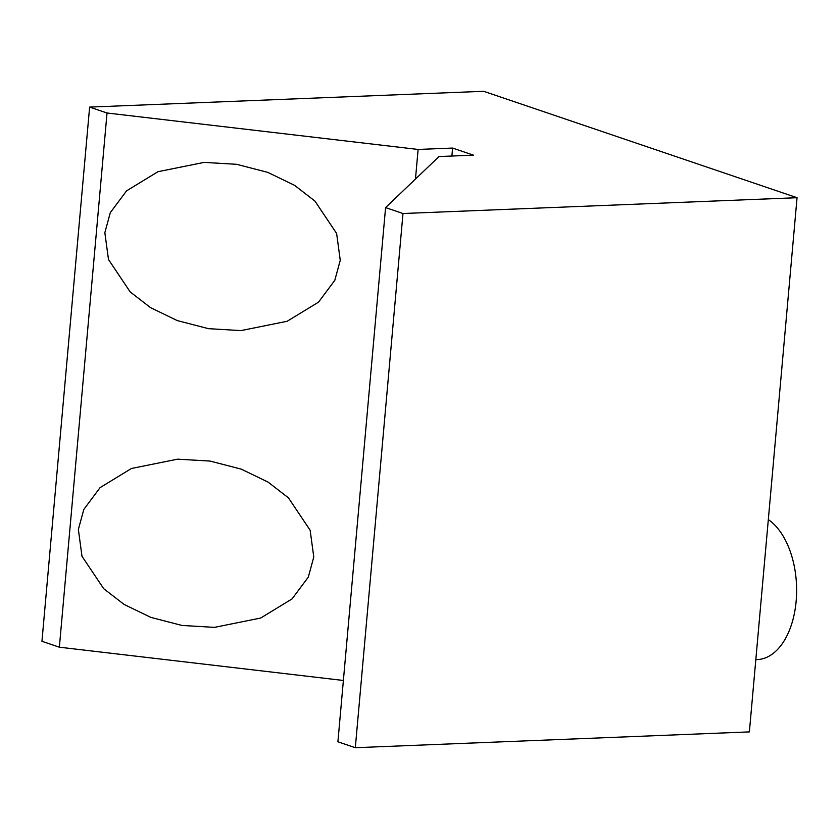 <?xml version="1.0" encoding="UTF-8"?>
<svg xmlns="http://www.w3.org/2000/svg" width="839" height="839" viewBox="0 0 839 839"><rect width="100%" height="100%" fill="white"/><g stroke="black" fill="none" stroke-linecap="round" stroke-linejoin="round"><path stroke-width="1.26" d="M755.824 659.643L757.281 659.59A72.668 42.191 -92.3 0 0 796.148 601.164A72.668 42.191 -92.3 0 0 768.325 519.593M78.363 529.472L81.991 556.278L103.69 588.674L124.057 604.416L150.768 617.357L181.979 625.443L214.511 627.362L260.667 618.049L292.056 598.91L308.322 577.096L313.776 557.054L310.147 530.248L288.448 497.863L268.081 482.11L241.37 469.169L210.149 461.083L177.627 459.164L131.471 468.477L100.082 487.627L83.816 509.43L78.363 529.472M104.844 232.697L108.483 259.503L130.171 291.899L150.538 307.64L177.249 320.582L208.471 328.668L240.992 330.597L287.148 321.274L318.537 302.134L334.803 280.331L340.256 260.279L336.628 233.473L314.94 201.087L294.573 185.335L267.861 172.404L236.64 164.308L204.118 162.388L157.952 171.701L126.574 190.852L110.308 212.655L104.844 232.697M402.993 213.515L385.583 207.6L337.907 741.791L355.317 747.706L402.993 213.515L797.05 197.71L483.684 91.294L89.626 107.098L41.95 641.29L59.359 647.194L343.382 680.471M797.05 197.71L749.374 731.902L355.317 747.706M385.583 207.6L439.007 156.547L473.49 155.163L452.599 148.063L451.885 156.023M89.626 107.098L107.035 113.003L418.116 149.447L415.473 179.032M107.035 113.003L59.359 647.194M452.599 148.063L418.116 149.447"/></g></svg>
